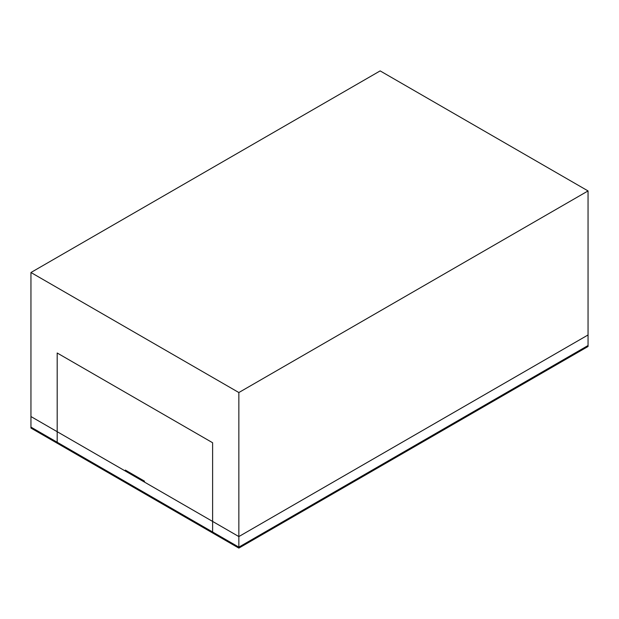 <?xml version="1.0" encoding="UTF-8"?>
<svg xmlns="http://www.w3.org/2000/svg" width="619" height="619" viewBox="0 0 619 619"><rect width="100%" height="100%" fill="white"/><g stroke="black" fill="none" stroke-linecap="round" stroke-linejoin="round"><path stroke-width="0.93" d="M30.95 272.507L238.849 392.539L588.05 190.931L380.151 70.899L30.95 272.507L30.95 416.548L238.849 536.572L588.05 334.964L588.05 345.526L238.849 547.142L30.95 427.11L238.849 547.142L588.05 345.526L588.05 346.493L238.849 548.101L30.95 428.069L30.95 416.548L125.332 471.044L125.332 470.084L144.459 481.125L144.459 482.085L238.849 536.572L238.849 548.101M588.05 190.931L588.05 334.964L238.849 536.572L238.849 392.539M144.459 481.125L125.332 470.084L125.332 471.044L144.459 482.085L144.459 481.125M57.188 442.26L212.611 531.992L212.611 442.74L57.188 353L57.188 442.26"/></g></svg>
